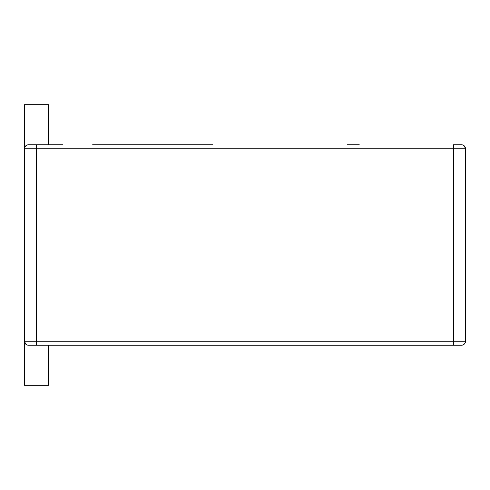 <?xml version="1.0" encoding="UTF-8"?>
<svg xmlns="http://www.w3.org/2000/svg" width="490" height="490" viewBox="0 0 490 490"><rect width="100%" height="100%" fill="white"/><g stroke="black" fill="none" stroke-linecap="round" stroke-linejoin="round"><path stroke-width="0.73" d="M24.5 385.318L24.5 341.218A4.012 4.012 135 0 0 24.5 341.224L24.5 385.318L24.5 341.218L24.5 385.318L48.553 385.318L48.553 345.23M25.67 344.047L24.5 341.218A4.012 4.012 135 0 0 28.512 345.23L461.488 345.23A4.012 4.012 -45 0 0 465.5 341.218L24.5 341.218L25.437 343.796M453.471 144.771L461.488 144.771L453.471 144.771L453.471 245L24.5 245L24.5 148.782A4.012 4.012 -45 0 1 24.5 148.776L24.5 104.682L24.5 148.782L465.5 148.782L465.5 245L453.471 245L465.5 245L465.5 341.218C465.261 343.649 463.932 344.985 461.5 345.23L453.471 345.23L453.471 245L24.5 245L24.5 341.218L24.5 148.782C24.745 146.351 26.08 145.016 28.512 144.771L62.585 144.771L48.553 144.771L48.553 104.682L24.5 104.682L38.532 104.682L24.5 104.682L24.5 128.735L24.5 104.682L48.553 104.682L24.5 104.682L48.553 104.682L24.5 104.682L24.5 148.782A4.012 4.012 -45 0 1 28.512 144.771L48.553 144.771M465.347 342.32A4.012 4.012 -45 0 1 464.979 343.19M463.466 344.703A4.012 4.012 -45 0 1 462.603 345.07M50.562 144.771L38.532 144.771L50.562 144.771M359.262 144.771L347.232 144.771L359.262 144.771M24.5 245L24.5 104.682L24.5 118.715L24.5 104.682L48.553 104.682M464.324 145.947A4.012 4.012 135 0 0 461.488 144.771L461.488 144.771A4.012 4.012 135 0 1 465.5 148.782L464.287 145.91M212.93 144.771L92.653 144.771L212.93 144.771M36.53 144.771L28.512 144.771L36.53 144.771L36.53 345.23M465.5 245L465.5 148.782L465.5 245"/></g></svg>
